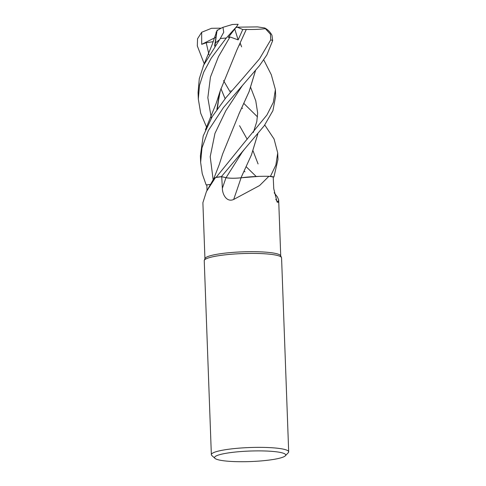<?xml version="1.0" encoding="UTF-8"?>
<svg xmlns="http://www.w3.org/2000/svg" width="486" height="486" viewBox="0 0 486 486"><rect width="100%" height="100%" fill="white"/><g stroke="black" fill="none" stroke-linecap="round" stroke-linejoin="round"><path stroke-width="0.73" d="M204.308 260.326L205.007 258.485A37.92 5.607 -2.1 0 1 248.498 251.699A37.92 5.607 -2.1 0 1 280.647 255.709L281.479 257.495M268.898 176.297L259.597 185.549L233.669 199.467C226.755 202.619 222.363 194.43 222.363 188.276L221.725 176.71L225.972 177.7A11.123 1.646 177.9 0 0 241.08 177.803A30.782 4.55 -2.1 0 1 268.898 176.297A37.92 5.607 -2.1 0 1 273.211 177.062L273.752 188.683L277.087 202.079L278.101 202.304A655.037 597.537 -17.1 0 1 275.75 199.388M215.48 177.572L206.459 191.478L213.725 178.812A30.782 4.55 -2.1 0 1 215.48 177.572A37.92 5.607 -2.1 0 1 221.725 176.71M206.459 191.478L202.887 202.698L204.94 258.661M207.012 190.53L206.86 184.862L210.547 184.431M204.302 260.344A38.692 5.717 -2.1 0 1 248.68 253.419A38.692 5.717 -2.1 0 1 281.57 257.866L288.684 451.828A38.692 5.717 -2.1 0 1 288.283 452.697L285.331 455.801A35.6 5.261 -2.1 0 1 244.816 461.7A35.6 5.261 -2.1 0 1 214.988 458.377A35.6 5.261 -2.1 0 1 255.442 450.905A35.6 5.261 -2.1 0 1 285.331 455.801M214.988 458.377L211.817 455.497A38.692 5.717 -2.1 0 1 211.355 454.659A38.692 5.717 -2.1 0 1 255.794 447.381A38.692 5.717 -2.1 0 1 288.684 451.828M211.355 454.659L204.242 260.703A38.692 5.717 -2.1 0 1 248.68 253.419A38.692 5.717 -2.1 0 1 281.485 257.513M241.08 177.803A655.037 93.701 -78.2 0 1 233.669 199.467M274.147 192.748L277.409 196.958L278.672 199.916L278.101 202.304M244.604 142.204L216.161 177.317A38.692 5.717 -2.1 0 1 221.397 176.618L264.238 125.734L272.932 110.632L275.647 96.222L275.404 89.612L273.339 102.339L266.905 115.03L244.604 142.204M242.283 78.951L225.966 97.637L212.291 116.531L203.191 135.989L200.396 155.806L200.633 162.348L201.982 147.878L208.318 130.576L223.487 107.515L259.475 65.683L266.875 54.93L272.658 40.654L271.966 35.29C270.271 32.064 267.877 29.634 264.779 28L270.459 34.239L270.751 39.834L259.56 58.788L242.283 78.951M206.866 185.093A38.692 5.717 -2.1 0 1 206.155 184.935L202.243 173.709L200.633 162.348M204.229 63.806L197.316 45.933L197.541 38.771L201.672 32.276L201.696 44.335L206.21 42.756L213.293 41.656M206.544 127.083L200.688 113.202L198.312 99.059L199.497 85.348L203.725 72.135L211.24 58.12L226.276 38.03L236.737 26.475L228.268 37.471L230.012 36.936L238.14 39.888L242.763 29.525L246.311 29.439C253.668 29.616 260.125 29.342 265.696 28.619M236.737 26.475L238.152 24.3L232.417 24.476L222.971 27.313L223.724 32.264L220.292 38.528L203.683 65.13L199.284 78.714L198.069 92.449L198.312 99.059M255.436 70.768L249.063 91.684L238.887 114.046M255.484 70.707L249.154 91.508L239.306 113.165L222.612 154.056L219.253 164.566L213.67 178.933M216.161 177.317L215.559 177.56M271.31 74.759L275.404 89.612M210.56 184.419L206.155 184.935M214.563 46.158L216.95 31.371C216.477 30.812 218.548 29.427 223.159 27.216M220.905 88.616L225.109 98.676M246.22 166.771L256.183 176.485M273.211 177.074L273.916 176.989L277.968 159.511L277.725 152.969L275.86 165.052L270.453 176.339L268.965 176.303M241.846 107.807L242.532 108.493M216.768 32.307L214.605 46.097M220.917 88.567L225.127 98.658M239.549 125.686L247.21 139.306M253.024 150.824L258.066 163.928M215.881 34.299L216.203 31.991L216.726 31.639M246.311 29.439L236.98 49.809L220.286 90.7L216.865 109.514M216.914 109.441L219.089 95.663L217.388 108.767M236.98 49.809L246.293 29.433M239.792 45.077L239.422 44.73M241.068 177.791C234.878 178.405 229.872 178.368 226.057 177.688L221.397 176.618M250.691 87.51L255.849 100.997M257.768 134.081L251.426 154.925L241.578 176.558M257.811 134.027L251.499 154.785L240.971 177.809M259.275 176.363L240.971 177.797M230.735 90.682L231.336 91.271M243.887 103.482L257.495 116.883M264.755 125.011L274.074 139.014L277.725 152.969M201.696 44.335L215.517 37.434M201.672 32.276L211.495 28.303L221.215 28.17M234.756 29.057L238.14 39.888M241.627 46.838L240.206 43.12M270.453 176.339A38.692 5.717 -2.1 0 1 273.916 176.989M235.898 27.574L237.283 27.173L242.763 29.525M237.283 27.173L257.556 26.894L264.779 28M219.119 40.028L215.183 43.126M225.972 177.7A651.999 93.263 -78.2 0 1 222.363 188.276M220.292 38.528A38.692 5.717 -2.1 0 1 226.276 38.03M242.216 85.803L225.899 110.589L214.952 133.413L210.213 156.692L213.154 179.832M206.21 42.756L209.016 54.79M230.012 36.936L218.439 56.722L210.444 77.104L207.844 97.716L211.331 118.122M244.537 149.159L242.289 152.033L226.057 177.688M270.751 39.834A38.692 5.717 -2.1 0 1 272.658 40.654M278.672 199.922L280.726 255.885M271.364 74.868L263.746 59.869M217.23 29.968L211.951 45.113L203.099 66.485M230.407 92.358L223.536 80.603M215.067 45.441L216.695 32.635M244.968 171.844L244.209 171.09M220.286 90.7L216.203 103.305L205.396 129.859M253.37 132.429L256.802 121.555L257.665 113.025L255.745 100.663"/></g></svg>
